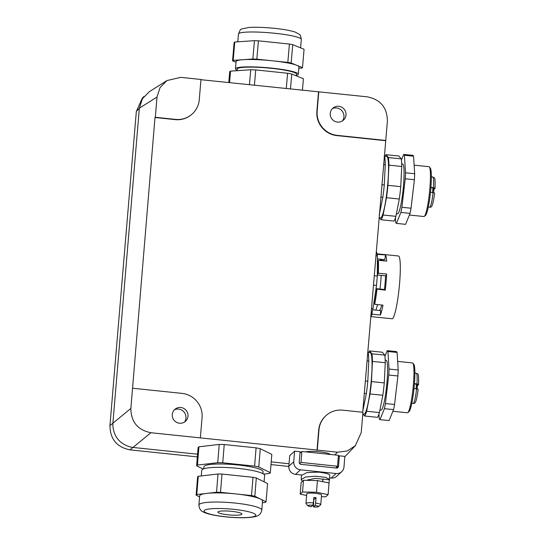 <?xml version="1.0" encoding="UTF-8"?>
<svg xmlns="http://www.w3.org/2000/svg" width="545" height="545" viewBox="0 0 545 545"><rect width="100%" height="100%" fill="white"/><g stroke="black" fill="none" stroke-linecap="round" stroke-linejoin="round"><path stroke-width="0.82" d="M361.246 432.526L355.36 445.667L347.213 451.008L337.484 452.2L317.279 450.095L318.982 429.848A22.263 21.82 -129.3 0 1 326.789 414.915A22.263 21.82 -129.3 0 1 342.744 410.174L362.943 412.279L361.246 432.526M289.041 463.747L271.212 461.887M197.562 454.196L132.966 447.452L130.017 449.863C116.814 447.173 110.124 439.086 109.947 425.611L136.325 111.493L142.204 98.345L143.935 96.533M200.362 437.88L202.066 417.64A22.263 21.82 -129.3 0 0 181.989 393.381L132.558 388.224L130.855 408.464C131.038 421.946 137.728 430.032 150.931 432.723L317.279 450.095M330.318 454.441A12.991 2.044 -175.3 0 0 319.486 451.805A12.991 2.044 -175.3 0 0 305.725 451.873M256.089 447.854L254.597 466.118A37.108 5.838 4.7 0 1 258.766 466.983L270.334 472.672L271.819 454.407L260.258 448.719A37.108 5.838 -175.3 0 0 256.089 447.854L224.233 444.529A37.108 5.838 -175.3 0 0 219.226 444.434L198.939 446.798A37.108 5.838 -175.3 0 0 198.101 447.568L196.616 465.832L203.149 469.041M130.855 408.464L112.897 423.199L112.815 424.875C113.612 436.77 119.771 444.209 131.304 447.213L132.966 447.452L150.931 432.723M109.947 425.611L112.897 423.193L139.35 108.183L142.395 98.754L149.296 91.71L166.954 80.558L160.053 87.602L157.008 97.03L155.311 117.277L175.51 119.389A22.263 21.82 50.7 0 0 191.459 114.648A22.263 21.82 50.7 0 0 199.272 99.708L200.976 79.468L180.77 77.356L166.954 80.558M362.711 412.258L387.4 121.092C387.216 107.617 380.526 99.531 367.323 96.84L200.955 79.699M316.992 450.361L318.696 430.087A22.263 21.82 50.7 0 1 326.503 415.147L326.789 414.915M132.558 388.224L154.991 117.509L175.224 119.621A22.263 21.82 50.7 0 0 191.172 114.879L191.459 114.648M385.519 140.685L336.946 135.61A22.263 21.82 50.7 0 1 316.87 111.35L318.498 91.976M172.929 418.403A7.977 7.821 -129.3 0 1 175.626 408.777A7.977 7.821 -129.3 0 1 185.695 421.074A7.977 7.821 -129.3 0 1 172.929 418.403M258.766 466.983L260.258 448.719M270.334 472.672A37.108 5.838 4.7 0 1 269.496 473.442L263.678 474.116M196.616 465.832A37.108 5.838 4.7 0 1 197.453 465.055L198.939 446.798M219.226 444.434L217.741 462.698L197.453 465.055M217.741 462.698A37.108 5.838 4.7 0 1 222.748 462.794L224.233 444.529M254.597 466.118L222.748 462.794M288.823 466.445L270.994 464.585M197.345 456.894L130.017 449.863M385.771 140.447L337.232 135.378A22.263 21.82 -129.3 0 1 317.156 111.119L318.784 91.771M330.904 117.264A7.977 7.821 -129.3 0 1 333.595 107.631A7.977 7.821 -129.3 0 1 343.67 119.934A7.977 7.821 -129.3 0 1 330.904 117.264M367.712 352.738L368.297 353.433L367.657 353.364M367.03 360.858L368.774 361.035A33.402 4.162 -84.2 0 0 368.297 353.433M368.774 361.035L367.8 381.221L365.341 380.975M364.298 393.374L366.356 393.579A33.402 4.162 -84.2 0 0 367.8 381.221M366.356 393.579L362.827 410.882M362.943 410.896A33.402 4.162 95.8 0 1 362.779 411.427M384.191 156.49L384.777 157.185L384.136 157.117M383.51 164.604L385.254 164.781A33.402 4.162 -84.2 0 0 384.777 157.185M385.254 164.781L384.28 184.973L381.82 184.721M380.778 197.12L382.835 197.331A33.402 4.162 -84.2 0 0 384.28 184.973M382.835 197.331L379.306 214.635M379.422 214.641A33.402 4.162 95.8 0 1 379.259 215.18M375.852 255.769L377.392 255.925L376.656 252.287L376.152 252.24M377.392 255.925L377.31 276.036L374.177 275.716M377.31 276.036L376.52 285.423L373.393 285.103M376.52 285.423L372.95 308.783L371.418 308.627M372.95 308.783L371.431 314.533L370.92 314.479M371.431 314.533L370.873 315.051M174.495 409.717A8.236 8.073 -129.3 0 1 184.551 422M335.666 467.971L337.539 466.248L338.431 455.293L301.889 451.478L299.968 453.249M262.901 473.639L263.065 471.657A29.689 4.673 -175.3 0 0 235.631 464.749A29.689 4.673 -175.3 0 0 204.143 466.295A29.689 4.673 -175.3 0 0 203.884 466.84L203.721 468.823M229.534 82.683L230.535 71.136L250.741 69.74A37.108 4.571 -175.1 0 1 255.734 69.924L254.413 85.279M250.741 69.74L249.44 84.761M230.535 71.136A37.108 4.571 -175.1 0 0 229.711 71.722L228.771 82.602M290.465 89.046L291.766 74.025L303.415 78.746L302.414 90.293M291.766 74.025A37.108 4.571 -175.1 0 0 287.59 73.255L286.261 88.603M255.734 69.924L287.59 73.255M332.464 108.571A8.236 8.073 -129.3 0 1 342.526 120.854M301.889 451.478L300.997 462.433L337.539 466.248M300.997 462.433L299.655 463.672M372.691 309.778L380.594 310.589L380.383 315.024A31.542 3.931 -84.2 0 0 382.992 305.159L374.681 304.308L374.606 303.163L373.822 303.081M377.481 304.594A26.719 3.331 95.8 0 1 376.977 306.644A26.719 3.331 95.8 0 1 375.873 310.105M376.03 288.639L384.75 289.524L385.288 290.158A31.542 3.931 -84.2 0 0 386.167 281.234A31.542 3.931 95.8 0 0 386.637 274.053L385.894 275.879L381.173 275.395A26.719 3.331 95.8 0 1 380.029 289.041M377.31 275.007L381.173 275.395M377.378 258.895L380.144 259.175A26.719 3.331 95.8 0 1 380.71 260.537M320.835 466.425A7.419 1.165 -175.3 0 0 317.537 465.941A7.419 1.165 -175.3 0 0 313.961 465.703M201.282 475.935L201.739 470.342A31.542 4.96 4.7 0 1 202.011 469.77A31.542 4.96 4.7 0 1 235.474 468.121A31.542 4.96 4.7 0 1 264.618 475.465L264.1 481.814M296.303 75.864L296.453 74.12A29.689 3.652 -175.1 0 0 269.659 68.145A29.689 3.652 -175.1 0 0 237.763 68.432A29.689 3.652 -175.1 0 0 237.3 69.004L237.157 70.673M378.904 310.412L379.518 310.18A24.327 3.032 -84.2 0 0 381.711 305.234A24.327 3.032 -84.2 0 0 381.759 305.03M384.45 289.497A24.327 3.032 -84.2 0 0 385.574 275.845M371.99 312.421L372.153 312.435A29.648 3.692 95.8 0 1 371.744 313.334M380.383 315.024L372.065 314.179L372.153 312.435M375.021 295.227A29.648 3.692 95.8 0 1 374.667 297.563M375.975 288.986L385.288 290.158M377.365 261.716L378.08 261.791L378.373 260.299A31.542 3.931 95.8 0 1 378.325 273.202L386.637 274.053M378.325 273.202L378.032 273.917L377.317 273.849M378.373 260.299L386.691 261.144A31.542 3.931 95.8 0 0 385.431 254.903L384.872 259.658L380.144 259.175M377.079 254.379L385.431 254.903M296.344 75.428A31.542 3.883 -175.1 0 0 297.815 74.883A31.542 3.883 -175.1 0 0 298.306 74.284A31.542 3.883 -175.1 0 0 269.829 67.934A31.542 3.883 -175.1 0 0 235.944 68.241A31.542 3.883 -175.1 0 0 235.454 68.847A31.542 3.883 -175.1 0 0 237.191 70.312M376.963 253.813L398.463 256A31.542 3.931 95.8 0 1 399.649 282.61A31.542 3.931 95.8 0 1 392.066 318.764L370.743 316.591M384.082 259.577A26.719 3.331 -84.2 0 0 383.258 260.796M376.97 289.313A31.542 3.931 95.8 0 1 374.681 304.308M372.065 314.179A31.542 3.931 95.8 0 1 370.764 316.366M376.758 289.061A29.648 3.692 95.8 0 1 374.606 303.163M378.08 261.791A29.648 3.692 95.8 0 1 378.032 273.917M322.742 481.657L322.96 478.966M322.838 479.164L315.419 478.333L307.687 480.009L307.802 480.377M329.698 475.397C329.834 474.157 326.135 473.067 318.587 472.127L306.896 472.604L301.453 475.424L301.208 479.593L302.352 481.337M328.955 484.192L329.344 479.777L322.947 479.109L329.344 479.777L329.514 479.402L325.508 477.325L315.453 476.207L305.418 477.038L301.208 479.593M321.407 496.727L325.767 496.808L328.104 494.656L329.057 482.972L317.435 480.561L303.483 480.295L301.147 482.448L300.193 494.138L306.617 495.473M261.791 510.161C260.98 513.22 259.733 515.005 258.064 515.516C256.756 516.789 248.588 517.941 240.883 517.75C226.911 517.668 209.246 515.107 203.728 512.15C200.86 511.258 199.259 508.894 198.911 505.045A31.542 4.96 4.7 0 1 199.191 504.466A31.542 4.96 4.7 0 1 226.686 502.367A31.542 4.96 4.7 0 1 259.699 508.144A31.542 4.96 4.7 0 1 261.791 510.161L262.533 501.032A31.542 4.96 -175.3 0 0 260.449 499.016L266.076 501.781L267.561 483.517L256.307 477.985A35.255 5.545 -175.3 0 0 252.996 477.297L221.992 474.061A35.255 5.545 -175.3 0 0 218.014 473.987L198.271 476.282A35.255 5.545 -175.3 0 0 197.603 476.895L196.118 495.16L199.579 496.863M298.306 74.284L298.939 66.946A31.542 3.883 -175.1 0 0 296.821 65.311A31.542 3.883 -175.1 0 0 272.33 60.781A31.542 3.883 -175.1 0 0 243.029 59.698A31.542 3.883 -175.1 0 0 236.578 60.904A31.542 3.883 -175.1 0 0 236.087 61.503L235.454 68.847M294.607 451.158L300.091 451.73L299.225 462.324A1.853 1.812 -132.7 0 0 300.901 464.34L336.524 468.06A1.853 1.812 -132.7 0 0 338.5 466.425L339.365 455.831L344.849 456.403L343.984 466.997A7.419 7.255 -132.7 0 1 336.081 473.537L300.459 469.817A7.419 7.255 -132.7 0 1 293.748 461.751L294.607 451.158L289.702 455.688L288.836 466.282A7.419 7.255 -132.7 0 0 295.547 474.348L301.569 474.974M341.708 471.691L336.796 476.221A7.419 7.255 -132.7 0 1 331.169 478.067L329.602 477.904M328.104 494.656L316.482 492.244L317.435 480.561M316.482 492.244L302.529 491.985L303.483 480.295M302.529 491.985L300.193 494.138M256.307 477.985L254.815 496.25L260.449 499.016A31.542 4.96 -175.3 0 0 236.005 493.94L220.507 492.326L221.992 474.061M262.397 502.742L265.408 502.395A35.255 5.545 4.7 0 0 266.076 501.781M218.014 473.987L216.528 492.251L199.674 494.213L196.779 494.547L198.271 476.282M196.118 495.16A35.255 5.545 4.7 0 1 196.779 494.547M252.996 477.297L251.504 495.562L236.005 493.94A31.542 4.96 -175.3 0 0 206.657 493.395A31.542 4.96 -175.3 0 0 199.933 495.337A31.542 4.96 -175.3 0 0 199.654 495.909L198.911 505.045M216.528 492.251A35.255 5.545 4.7 0 1 220.507 492.326M251.504 495.562A35.255 5.545 4.7 0 1 254.815 496.25M236.026 62.253L232.545 60.842A35.255 4.34 4.9 0 1 233.192 60.372L252.86 59.017A35.255 4.34 4.9 0 1 256.831 59.167L287.835 62.402A35.255 4.34 4.9 0 1 291.153 63.016L302.489 67.607A35.255 4.34 4.9 0 1 301.835 68.077L298.824 68.282M318.444 506.646A5.341 0.838 -175.3 0 0 315.105 505.453L313.477 506.952A5.341 0.838 -175.3 0 0 318.444 506.646L320.651 504.82A7.419 1.165 -175.3 0 0 320.76 504.643L321.543 495.003A7.419 1.165 -175.3 0 0 315.303 493.334A7.419 1.165 -175.3 0 0 306.842 493.634A7.419 1.165 -175.3 0 0 306.753 493.797L305.963 503.437A7.419 1.165 -175.3 0 0 306.045 503.635L307.925 505.794A5.341 0.838 -175.3 0 0 311.29 506.721L312.912 505.222L313.409 502.871A7.419 1.165 -175.3 0 0 305.963 503.437M233.192 60.372L234.779 42.026L251.572 40.868L254.447 40.671L252.86 59.017M232.545 60.842L234.125 42.496A35.255 4.34 -175.1 0 1 234.779 42.026M291.153 63.016L292.74 44.67L304.069 49.268L302.489 67.607M256.831 59.167L258.419 40.821L282.787 43.362L289.422 44.056L287.835 62.402M292.74 44.67A35.255 4.34 -175.1 0 0 289.422 44.056M258.419 40.821A35.255 4.34 -175.1 0 0 254.447 40.671M339.365 455.831L338.302 456.812M320.76 504.643A7.419 1.165 -175.3 0 0 315.603 503.103L316.046 497.66A7.419 1.165 -175.3 0 0 314.962 497.531A7.419 1.165 -175.3 0 0 313.852 497.428L313.409 502.871M313.661 499.758A7.419 1.165 -175.3 0 0 313.763 499.765L313.477 506.952M316.046 497.66L313.763 499.765M315.105 505.453L315.603 503.103M312.912 505.222A5.341 0.838 -175.3 0 0 307.925 505.794M217.993 511.884A12.058 1.901 4.7 0 1 230.78 511.251A12.058 1.901 4.7 0 1 241.925 514.058A12.058 1.901 4.7 0 1 241.823 514.282A12.058 1.901 4.7 0 1 229.029 514.909A12.058 1.901 4.7 0 1 217.884 512.102A12.058 1.901 4.7 0 1 217.993 511.884M362.786 414.18L364.53 414.05A30.983 3.863 -84.2 0 0 365.722 411.972A30.983 3.863 -84.2 0 0 371.492 377.671A30.983 3.863 -84.2 0 0 370.239 352.649L367.739 352.397M379.034 217.911L381.01 217.796A30.983 3.863 -84.2 0 0 382.202 215.725A30.983 3.863 -84.2 0 0 387.972 181.424A30.983 3.863 -84.2 0 0 386.718 156.401L384.218 156.142M392.884 411.284L407.422 412.763A25.05 3.12 -84.2 0 0 407.83 412.606L409.022 411.618A23.932 2.984 -84.2 0 0 413.308 394.335A23.932 2.984 -84.2 0 0 414.779 369.081A23.932 2.984 -84.2 0 0 413.839 364.367L412.865 363.161A25.05 3.12 -84.2 0 0 412.497 362.922L397.659 361.41M407.83 412.606A25.05 3.12 -84.2 0 0 412.313 394.519A25.05 3.12 -84.2 0 0 413.853 368.093A25.05 3.12 -84.2 0 0 412.865 363.161M416.087 388.817L416.462 384.756L418.288 384.947L418.574 384.32C418.853 370.798 417.817 374.871 416.264 373.196A15.212 1.894 95.8 0 1 416.986 383.925L414.438 383.666M418.56 384.354L416.986 383.925M413.989 388.605L416.571 388.871A15.212 1.894 95.8 0 1 413.178 403.464L411.802 403.327M416.571 388.871L418.158 389.266C416.026 405.323 414.588 403.164 413.178 403.464M418.288 384.947L417.504 385.683L417.089 388.932M384.933 356.287L387.209 350.66A34.696 4.326 95.8 0 1 387.931 351.511L397.087 352.445L398.197 369.98A34.696 4.326 -84.2 0 1 397.911 375.968L394.573 404.479L385.417 403.545A34.696 4.326 95.8 0 1 384.402 408.675L393.565 409.608A34.696 4.326 -84.2 0 0 394.573 404.479M393.565 409.608L389.116 420.583L379.96 419.65A34.696 4.326 95.8 0 1 379.238 418.798L378.939 414.125M397.087 352.445A34.696 4.326 -84.2 0 0 396.365 351.593L387.209 350.66M397.911 375.968L388.755 375.035L385.417 403.545M384.402 408.675L379.96 419.65M387.931 351.511L389.041 369.047A34.696 4.326 95.8 0 1 388.755 375.035M398.197 369.98L389.041 369.047M385.199 360.143L386.126 360.238A25.05 3.12 95.8 0 1 387.475 365.402A25.05 3.12 95.8 0 1 385.724 393.333A25.05 3.12 95.8 0 1 381.044 410.078L379.94 409.963M368.699 352.492A33.402 4.162 95.8 0 1 369.524 350.925L382.345 352.233L384.777 355.108A33.402 4.162 95.8 0 1 385.26 362.711L384.286 382.903A33.402 4.162 95.8 0 1 382.835 395.261L379.422 412.572A33.402 4.162 95.8 0 1 377.501 417.334L364.68 416.026L363.147 414.22M369.524 350.925L371.963 353.807L384.777 355.108M385.26 362.711L372.439 361.403A33.402 4.162 -84.2 0 0 371.963 353.807M372.439 361.403L371.465 381.595L384.286 382.903M382.835 395.261L370.021 393.953A33.402 4.162 -84.2 0 0 371.465 381.595M370.021 393.953L366.608 411.271A33.402 4.162 95.8 0 1 365.613 414.193A33.402 4.162 95.8 0 1 364.68 416.026M379.422 412.572L366.608 411.271M409.363 215.03L423.901 216.515A25.05 3.12 -84.2 0 0 424.31 216.358L425.502 215.37A23.932 2.984 -84.2 0 0 429.787 198.087A23.932 2.984 -84.2 0 0 431.258 172.833A23.932 2.984 -84.2 0 0 430.318 168.119L429.344 166.913A25.05 3.12 -84.2 0 0 428.976 166.675L414.139 165.162M424.31 216.358A25.05 3.12 -84.2 0 0 428.792 198.271A25.05 3.12 -84.2 0 0 430.332 171.839A25.05 3.12 -84.2 0 0 429.344 166.913M432.567 192.569L432.941 188.509L434.767 188.693L435.053 188.073C435.332 174.55 434.297 178.624 432.744 176.941A15.212 1.894 95.8 0 1 433.466 187.678L430.918 187.419M435.039 188.107L433.466 187.678M430.468 192.358L433.05 192.617A15.212 1.894 95.8 0 1 429.658 207.216L428.281 207.073M429.658 207.216C431.068 206.916 432.505 209.076 434.637 193.019L433.05 192.617M434.767 188.693L433.983 189.435L433.568 192.685M401.413 160.039L403.688 154.412A34.696 4.326 95.8 0 1 404.41 155.264L413.566 156.197L414.677 173.732A34.696 4.326 -84.2 0 1 414.391 179.721L411.053 208.231L401.897 207.298A34.696 4.326 95.8 0 1 400.882 212.427L410.044 213.361A34.696 4.326 -84.2 0 0 411.053 208.231M410.044 213.361L405.596 224.336L396.44 223.402A34.696 4.326 95.8 0 1 395.718 222.551L395.418 217.877M413.566 156.197A34.696 4.326 -84.2 0 0 412.844 155.345L403.688 154.412M414.391 179.721L405.235 178.787L401.897 207.298M400.882 212.427L396.44 223.402M404.41 155.264L405.521 172.799A34.696 4.326 95.8 0 1 405.235 178.787M414.677 173.732L405.521 172.799M401.679 163.895L402.605 163.984A25.05 3.12 95.8 0 1 403.961 169.154A25.05 3.12 95.8 0 1 402.203 197.079A25.05 3.12 95.8 0 1 397.523 213.824L396.419 213.715M385.179 156.245A33.402 4.162 95.8 0 1 386.003 154.678L398.824 155.986L401.256 158.861A33.402 4.162 95.8 0 1 401.74 166.463L400.766 186.656A33.402 4.162 95.8 0 1 399.315 199.014L395.908 216.324A33.402 4.162 95.8 0 1 393.981 221.079L381.159 219.771L379.627 217.973M386.003 154.678L388.442 157.553L401.256 158.861M401.74 166.463L388.919 165.155A33.402 4.162 -84.2 0 0 388.442 157.553M388.919 165.155L387.945 185.348L400.766 186.656M399.315 199.014L386.5 197.706A33.402 4.162 -84.2 0 0 387.945 185.348M386.5 197.706L383.087 215.016A33.402 4.162 95.8 0 1 382.093 217.939A33.402 4.162 95.8 0 1 381.159 219.771M395.908 216.324L383.087 215.016M334.889 454.918L337.484 452.2M157.008 97.03L139.35 108.183M139.336 108.326L136.325 111.493M336.081 473.537L331.169 478.067M300.459 469.817L295.547 474.348M293.748 461.751L288.836 466.282M338.5 466.425L336.715 468.073M254.079 513.533A25.976 4.088 4.7 0 1 239.194 517.648A25.976 4.088 4.7 0 1 205.738 512.634A25.976 4.088 4.7 0 1 220.623 508.519A25.976 4.088 4.7 0 1 254.079 513.533M238.472 33.988C241.142 28.177 238.669 29.58 249.344 27.427C261.566 26.623 286.404 28.79 295.846 32.339C301.038 35.629 300.118 33.613 301.317 39.424A31.542 3.883 -175.1 0 0 280.498 33.94A31.542 3.883 -175.1 0 0 245.407 32.175A31.542 3.883 -175.1 0 0 238.962 33.381A31.542 3.883 -175.1 0 0 238.472 33.988L237.79 41.822M414.411 383.993L418.499 384.409M416.298 385.56L417.504 385.683M416.073 388.633L417.109 388.742M416.121 387.005L417.245 387.114M430.891 187.739L434.978 188.161M432.778 189.313L433.983 189.435M432.553 192.385L433.588 192.487M432.601 190.75L433.725 190.866M344.822 456.737L355.367 445.667M382.651 260.735L380.233 259.188M322.858 478.919L322.633 481.637M307.905 479.6L307.843 480.377M329.514 479.402L329.766 475.199M301.317 39.424L300.588 47.851M414.888 373.053L416.264 373.196M431.368 176.805L432.744 176.941"/></g></svg>
